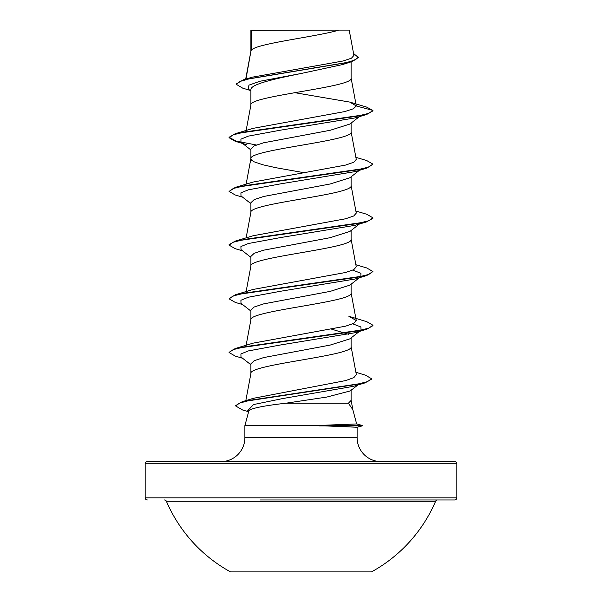 <?xml version="1.0" encoding="UTF-8"?>
<svg xmlns="http://www.w3.org/2000/svg" width="602" height="602" viewBox="0 0 602 602"><rect width="100%" height="100%" fill="white"/><g stroke="black" fill="none" stroke-linecap="round" stroke-linejoin="round"><path stroke-width="0.9" d="M230.521 571.9L371.479 571.9A146.474 146.474 0 0 0 435.592 501.285L166.408 501.285A146.474 146.474 0 0 0 230.521 571.9M164.421 499.976A2.16 2.16 0 0 1 166.408 501.285M437.579 499.976A2.16 2.16 0 0 0 435.592 501.285M260.222 499.976L454.668 499.976A2.16 2.16 0 0 0 456.828 497.824L456.828 463.781L145.172 463.781L145.172 497.824L456.828 497.824M147.332 499.976A2.16 2.16 0 0 1 145.172 497.824M356.655 423.936L362.246 425.441L318.909 425.441L356.655 423.943L352.832 409.676L348.415 403.22L285.837 403.22C263.142 405.816 250.816 408.352 248.859 410.835L244.886 425.659L318.909 425.441M456.828 463.781A2.16 2.16 0 0 0 454.668 461.621L147.332 461.621A2.16 2.16 0 0 0 145.172 463.781M381.089 461.621A23.975 23.975 0 0 1 357.114 437.646L244.886 437.646A23.975 23.975 0 0 1 220.911 461.621L381.089 461.621L220.911 461.621M244.886 425.659L244.886 437.646M319.489 425.659L357.114 427.254L357.114 437.646M251.29 30.378L338.918 30.1C316.614 36.827 255.466 43.555 251.29 50.282L251.29 30.378L250.899 30.378L250.899 51.223M245.962 79.065L250.899 51.358M342.365 64.617L301 73.519C274.098 78.952 250.259 84.325 250.899 89.736L250.899 105.057C247.798 96.109 354.202 87.155 351.101 78.207L351.101 61.848M245.977 131.296L250.899 105.057M359.379 116.622L349.905 124.042L330.174 130.28L263.684 142.772L254.202 145.895L250.899 149.018L250.899 158.619M351.101 123.101L351.101 131.906C354.202 140.86 247.798 149.808 250.899 158.755L251.659 160.252L253.916 161.742L262.615 164.722L275.949 167.71L303.807 172.661M359.379 170.321L349.905 177.74L330.159 183.986L263.676 196.478L254.202 199.593L250.899 202.716L250.899 212.325M351.101 176.8L351.101 185.612C354.202 194.559 247.798 203.506 250.899 212.461M349.882 231.439L330.152 237.685L263.706 250.169L254.21 253.291L250.899 256.422L250.899 266.024M351.101 230.498L351.101 239.31C354.202 248.257 247.798 257.212 250.899 266.159M359.379 277.718L349.905 285.137L330.189 291.376L263.684 303.875L254.202 306.997L250.899 310.12L250.899 319.722M351.101 284.197L351.101 293.008C354.202 301.963 247.798 310.91 250.899 319.858M360.101 330.859L349.905 338.843L330.137 345.089L263.684 357.573L254.202 360.696L250.899 363.819L250.899 373.564C247.798 364.609 354.202 355.662 351.101 346.707L351.101 337.903M245.819 400.646L250.899 373.564M312.092 66.687L317.909 67.725M331.657 329.174L348.754 334.343M357.874 384.987L350.229 390.946L351.101 389.584L351.101 400.413L348.415 403.22M249.988 90.36L242.666 88.125L236.315 84.333L236.315 83.881L243.283 79.863L252.178 77.199L343.148 60.975L351.417 58.213L353.931 55.444L349.205 30.1L338.918 30.1M350.229 390.946L326.743 397.072L285.837 403.22M250.899 91.083L248.287 89.021L248.927 85.145L259.891 81.27L301 73.519M236.315 84.333L239.807 81.503L249.807 78.674L351.606 61.69L358.423 57.521L353.577 53.518M250.899 31.108L251.177 30.1L255.316 30.1M250.899 149.951L240.981 142.192L240.913 139.16L248.34 136.127L281.157 130.055L355.067 117.917L366.746 114.44L372.924 110.873L372.924 110.429L366.55 107.058L349.807 102.092L294.822 92.693M243.283 79.863L345.872 62.774L355.218 59.922L358.423 57.07M356.286 105.967L353.351 108.766L344.863 111.558L253.141 128.346L235.254 133.712L356.873 116.246L368.793 113.342L372.924 110.429L356.286 105.967L349.807 102.092M355.902 372.299L365.452 375.166L371.532 378.726L367.581 381.608L356.264 384.482L242.147 401.76L253.419 398.306L345.804 380.547L353.886 377.582L356.324 374.61M235.262 348.513L253.118 343.148L345.571 326.179L353.788 323.349L356.249 320.527L348.882 316.298L366.738 321.664L372.916 325.23L368.785 328.143L356.873 331.055L235.262 348.513L229.106 352.305M355.872 264.729L366.738 267.958L372.916 271.532L368.785 274.437L356.873 277.349L235.262 294.807L253.111 289.449L345.586 272.48L353.78 269.651L356.264 266.829L351.079 239.039M355.872 211.031L366.746 214.259L372.916 217.826L368.793 220.738L356.881 223.651L235.254 241.109L253.111 235.751L345.593 218.774L353.78 215.952L356.241 213.123M355.872 157.333L366.746 160.561L372.916 164.128L368.793 167.04L356.881 169.945L235.254 187.41L253.133 182.045L345.563 165.083L353.765 162.254L356.264 159.425L351.079 131.635M372.916 164.128L366.738 168.146L355.067 171.615L281.157 183.753L248.34 189.826L240.913 192.858L240.981 195.891L250.899 203.649M372.916 217.826L372.916 218.278L366.738 221.845L355.075 225.314L281.172 237.451L248.348 243.524L240.913 246.557L240.981 249.589L250.899 257.347M352.772 270.132L360.929 273.285L360.884 276.544M372.916 271.532L366.746 275.543L355.075 279.012L281.172 291.157L248.348 297.222L240.913 300.255L240.981 303.295L250.899 311.053M352.772 323.838L360.929 326.991L361.019 330.144M359.755 330.927L355.067 332.718L281.164 344.856L248.34 350.921L240.913 353.961L240.981 356.994L250.899 364.752M371.532 378.726L371.532 379.177L365.083 382.864L353.299 386.356L283.03 398.494L253.532 404.567L247.768 410.632L248.716 411.369M366.746 114.44L245.127 131.906L233.215 134.818L229.084 137.723L235.262 141.297L246.933 144.766M366.738 168.146L245.127 185.604L233.215 188.516L229.084 191.421L235.262 194.995L242.621 197.17M366.738 221.845L245.119 239.303L233.207 242.215L229.084 245.127L235.254 248.694L242.621 250.868M366.746 275.543L245.119 293.008L233.207 295.921L229.084 298.825L235.254 302.392L242.621 304.574M372.916 325.23L372.916 325.682L366.746 329.241L245.119 346.707L233.207 349.619L229.084 352.531L235.254 356.091L242.621 358.273M365.083 382.864L250.312 400.225L239.468 403.114L235.736 406.011L242.591 409.97L248.603 411.768M235.254 133.712L229.084 137.279L236.262 141.131L256.377 144.984M235.254 187.41L229.084 191.421M235.254 241.109L229.084 244.675L229.084 245.127M235.262 294.807L229.084 298.825M242.147 401.76L235.736 405.56L235.736 406.011M319.489 425.885L362.246 425.885L362.246 425.441M454.668 499.976L341.778 499.976M342.372 64.617L351.606 61.69M356.331 374.61L351.079 346.436M246.128 345.285L250.921 319.587M356.264 320.527L351.079 292.738M246.128 291.579L250.921 265.888M246.128 237.88L250.921 212.19M356.264 213.123L351.079 185.333M246.128 184.182L250.921 158.484M245.736 132.568L245.887 131.763M356.264 105.741L351.079 77.936M245.684 79.148L250.921 51.087M351.079 400.142L352.968 410.278M355.067 332.718L366.746 329.241M360.101 223.455L349.897 231.454M229.084 137.279L229.084 137.723M229.084 352.08L229.084 352.531M357.114 427.262L362.246 425.885"/></g></svg>
